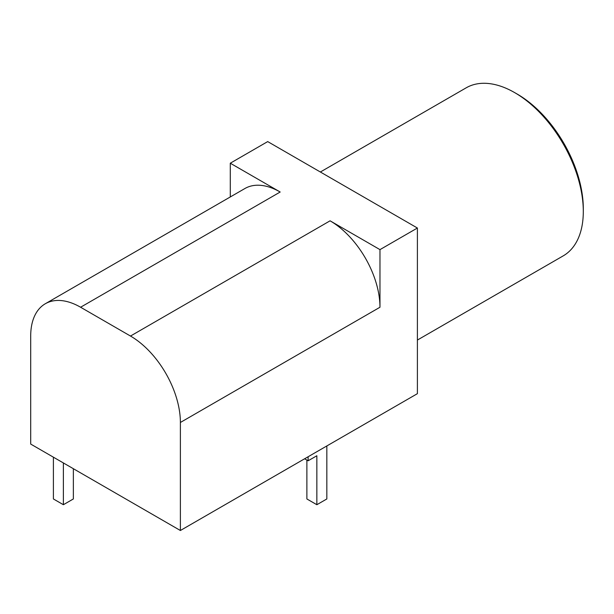<?xml version="1.0" encoding="UTF-8"?>
<svg xmlns="http://www.w3.org/2000/svg" width="614" height="614" viewBox="0 0 614 614"><rect width="100%" height="100%" fill="white"/><g stroke="black" fill="none" stroke-linecap="round" stroke-linejoin="round"><path stroke-width="0.92" d="M180.386 530.504L180.386 422.47A70.564 40.739 -120 0 0 130.49 336.05L80.595 307.238L280.184 192.013L230.288 163.209L267.704 141.596L417.397 228.024L417.397 393.666L180.386 530.504L30.7 444.075L30.7 336.05A70.564 40.739 60 0 1 45.313 303.746A70.564 40.739 60 0 1 80.595 307.238M379.974 249.629L379.974 307.246A70.564 40.739 -120 0 0 330.079 220.817L379.974 249.629L417.397 228.024M230.288 196.956L230.288 163.209M45.313 303.746L244.902 188.521A70.564 40.739 60 0 1 280.184 192.013M53.403 457.184L53.403 498.959L63.38 504.716L73.358 498.959L73.358 468.712M63.38 504.716L63.38 462.948M320.37 172.004L466.179 87.825A97.027 56.02 60 0 1 514.693 92.63A97.027 56.02 60 0 1 583.3 211.462A97.027 56.02 60 0 1 563.207 255.877L417.397 340.056M514.693 92.63L517.188 94.065A93.497 53.978 60 0 1 583.3 208.576L583.3 211.462M306.877 460.07L306.877 498.959L316.855 504.716L326.832 498.959L326.832 445.948M304.628 458.773L308.121 460.784L316.855 455.749L316.855 504.716M308.121 460.784L308.121 456.755M379.974 307.246L180.386 422.47M330.079 220.817L130.49 336.05"/></g></svg>
